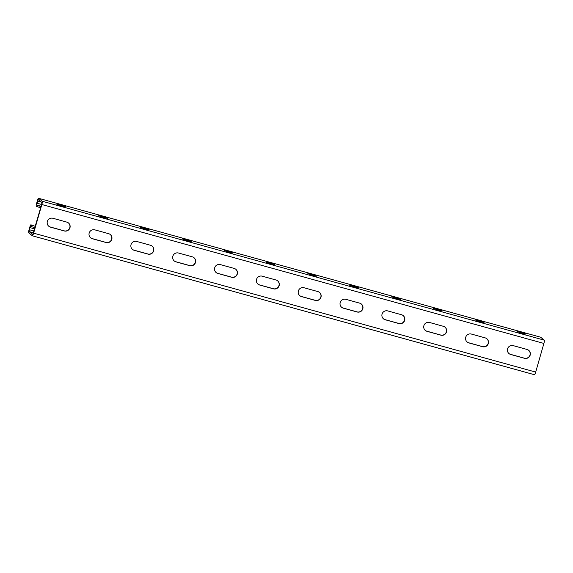<?xml version="1.0" encoding="UTF-8"?>
<svg xmlns="http://www.w3.org/2000/svg" width="573" height="573" viewBox="0 0 573 573"><rect width="100%" height="100%" fill="white"/><g stroke="black" fill="none" stroke-linecap="round" stroke-linejoin="round"><path stroke-width="0.86" d="M35.354 226.407L30.942 224.809A3.073 0.451 -74.5 0 0 30.921 224.802A3.073 0.451 -74.5 0 0 29.71 227.452L29.108 229.558A3.073 0.451 -74.5 0 0 28.65 232.817L32.396 235.797A3.073 0.451 -74.5 0 0 32.417 235.811A3.073 0.451 -74.5 0 0 33.621 233.154L41.836 204.518A3.073 0.451 -74.5 0 0 42.295 201.266L38.549 198.287A3.073 0.451 -74.5 0 0 38.527 198.272A3.073 0.451 -74.5 0 0 37.324 200.922L36.715 203.028A3.073 0.451 -74.5 0 0 36.257 206.287L40.669 207.877M31.658 225.382L31.3 226.643L30.57 226.07L29.882 227.588L29.015 231.549L32.768 234.536L41.671 204.389L41.936 202.527L38.176 199.54L36.622 205.019L41.034 206.617M37.338 205.592L36.973 206.853M509.01 353.598A4.605 4.548 128.5 0 0 510.529 354.35L524.338 358.168A4.605 4.548 128.5 0 0 528.557 350.21M467.174 342.024A4.605 4.548 128.5 0 0 468.693 342.776L482.495 346.593A4.605 4.548 128.5 0 0 486.721 338.636M425.338 330.442A4.605 4.548 128.5 0 0 426.856 331.194L440.658 335.019A4.605 4.548 128.5 0 0 444.877 327.054M383.495 318.867A4.605 4.548 128.5 0 0 385.013 319.619L398.822 323.437A4.605 4.548 128.5 0 0 403.041 315.479M341.658 307.293A4.605 4.548 128.5 0 0 343.177 308.045L356.986 311.862A4.605 4.548 128.5 0 0 361.205 303.905M299.822 295.711A4.605 4.548 128.5 0 0 301.341 296.463L315.143 300.288A4.605 4.548 128.5 0 0 319.369 292.323M257.986 284.136A4.605 4.548 128.5 0 0 259.505 284.888L273.307 288.706A4.605 4.548 128.5 0 0 277.525 280.749M216.143 272.562A4.605 4.548 128.5 0 0 217.661 273.314L231.471 277.131A4.605 4.548 128.5 0 0 235.689 269.174M174.307 260.98A4.605 4.548 128.5 0 0 175.825 261.732L189.634 265.557A4.605 4.548 128.5 0 0 193.853 257.592M132.47 249.405A4.605 4.548 128.5 0 0 133.989 250.157L147.798 253.975A4.605 4.548 128.5 0 0 152.017 246.018M90.634 237.831A4.605 4.548 128.5 0 0 92.153 238.583L105.955 242.4A4.605 4.548 128.5 0 0 110.174 234.443M48.791 226.256A4.605 4.548 128.5 0 0 50.309 227.001L64.119 230.826A4.605 4.548 128.5 0 0 68.337 222.861M31.3 226.643L34.996 227.667M33.621 233.154L535.676 372.078A3.073 0.451 105.5 0 1 534.473 374.728A3.073 0.451 105.5 0 1 534.451 374.713L32.446 235.811M527.038 349.458L513.229 345.641A4.605 4.548 128.5 0 0 509.089 353.663A4.605 4.548 128.5 0 0 510.693 354.479L524.503 358.304A4.605 4.548 128.5 0 0 528.643 350.275A4.605 4.548 128.5 0 0 527.038 349.458M485.202 337.884L471.393 334.059A4.605 4.548 128.5 0 0 467.253 342.088A4.605 4.548 128.5 0 0 468.857 342.905L482.667 346.722A4.605 4.548 128.5 0 0 486.799 338.7A4.605 4.548 128.5 0 0 485.202 337.884M443.359 326.302L429.557 322.484A4.605 4.548 128.5 0 0 425.417 330.514A4.605 4.548 128.5 0 0 427.021 331.33L440.823 335.148A4.605 4.548 128.5 0 0 444.963 327.119A4.605 4.548 128.5 0 0 443.359 326.302M401.523 314.727L387.713 310.91A4.605 4.548 128.5 0 0 383.581 318.932A4.605 4.548 128.5 0 0 385.178 319.748L398.987 323.573A4.605 4.548 128.5 0 0 403.127 315.544A4.605 4.548 128.5 0 0 401.523 314.727M359.686 303.153L345.877 299.328A4.605 4.548 128.5 0 0 341.737 307.357A4.605 4.548 128.5 0 0 343.342 308.174L357.151 311.991A4.605 4.548 128.5 0 0 361.291 303.969A4.605 4.548 128.5 0 0 359.686 303.153M317.85 291.571L304.041 287.753A4.605 4.548 128.5 0 0 299.901 295.783A4.605 4.548 128.5 0 0 301.505 296.599L315.315 300.417A4.605 4.548 128.5 0 0 319.448 292.388A4.605 4.548 128.5 0 0 317.85 291.571M276.007 279.996L262.205 276.179A4.605 4.548 128.5 0 0 258.065 284.201A4.605 4.548 128.5 0 0 259.669 285.017L273.471 288.842A4.605 4.548 128.5 0 0 277.611 280.813A4.605 4.548 128.5 0 0 276.007 279.996M234.171 268.422L220.361 264.597A4.605 4.548 128.5 0 0 216.229 272.626A4.605 4.548 128.5 0 0 217.826 273.443L231.635 277.26A4.605 4.548 128.5 0 0 235.775 269.238A4.605 4.548 128.5 0 0 234.171 268.422M192.335 256.84L178.525 253.022A4.605 4.548 128.5 0 0 174.385 261.052A4.605 4.548 128.5 0 0 175.99 261.868L189.799 265.686A4.605 4.548 128.5 0 0 193.939 257.657A4.605 4.548 128.5 0 0 192.335 256.84M150.498 245.265L136.689 241.448A4.605 4.548 128.5 0 0 132.549 249.47A4.605 4.548 128.5 0 0 134.154 250.286L147.963 254.111A4.605 4.548 128.5 0 0 152.096 246.082A4.605 4.548 128.5 0 0 150.498 245.265M108.655 233.691L94.853 229.866A4.605 4.548 128.5 0 0 90.713 237.895A4.605 4.548 128.5 0 0 92.317 238.712L106.12 242.529A4.605 4.548 128.5 0 0 110.26 234.507A4.605 4.548 128.5 0 0 108.655 233.691M66.819 222.116L53.017 218.292A4.605 4.548 128.5 0 0 48.877 226.321A4.605 4.548 128.5 0 0 50.474 227.137L64.283 230.955A4.605 4.548 128.5 0 0 68.423 222.926A4.605 4.548 128.5 0 0 66.819 222.116M535.676 372.078L543.892 343.442A3.073 0.451 105.5 0 0 544.35 340.183L540.604 337.203A3.073 0.451 105.5 0 0 540.583 337.189A3.073 0.451 105.5 0 0 540.554 337.189M522.024 333.278L517.018 331.552L521.53 332.548L525.878 334.088L522.024 333.278M480.188 321.704L475.182 319.97L479.687 320.966L484.042 322.513L480.188 321.704M438.352 310.129L433.346 308.396L437.851 309.391L442.206 310.938L438.352 310.129M396.516 298.547L391.502 296.821L396.015 297.817L400.362 299.357L396.516 298.547M354.673 286.973L349.666 285.239L354.178 286.235L358.526 287.782L354.673 286.973M312.837 275.398L307.83 273.665L312.335 274.66L316.69 276.207L312.837 275.398M271 263.816L265.994 262.09L270.499 263.086L274.854 264.626L271 263.816M229.164 252.242L224.15 250.508L228.663 251.504L233.01 253.051L229.164 252.242M187.321 240.667L182.314 238.934L186.827 239.929L191.174 241.477L187.321 240.667M145.485 229.085L140.478 227.359L144.983 228.355L149.338 229.895L145.485 229.085M103.649 217.511L98.642 215.777L103.147 216.773L107.502 218.32L103.649 217.511M61.812 205.936L56.799 204.203L61.311 205.198L65.666 206.746L61.812 205.936M36.622 205.019L41.127 206.266M36.88 203.164L41.643 204.482M37.489 201.059L41.471 202.154M29.015 231.549L33.52 232.796M29.273 229.694L34.036 231.005M29.882 227.588L34.638 228.899M41.836 204.518L543.892 343.442M42.295 201.266L544.35 340.183M38.549 198.287L540.604 337.203M32.417 235.811L534.473 374.728M38.527 198.272L540.583 337.189"/></g></svg>
